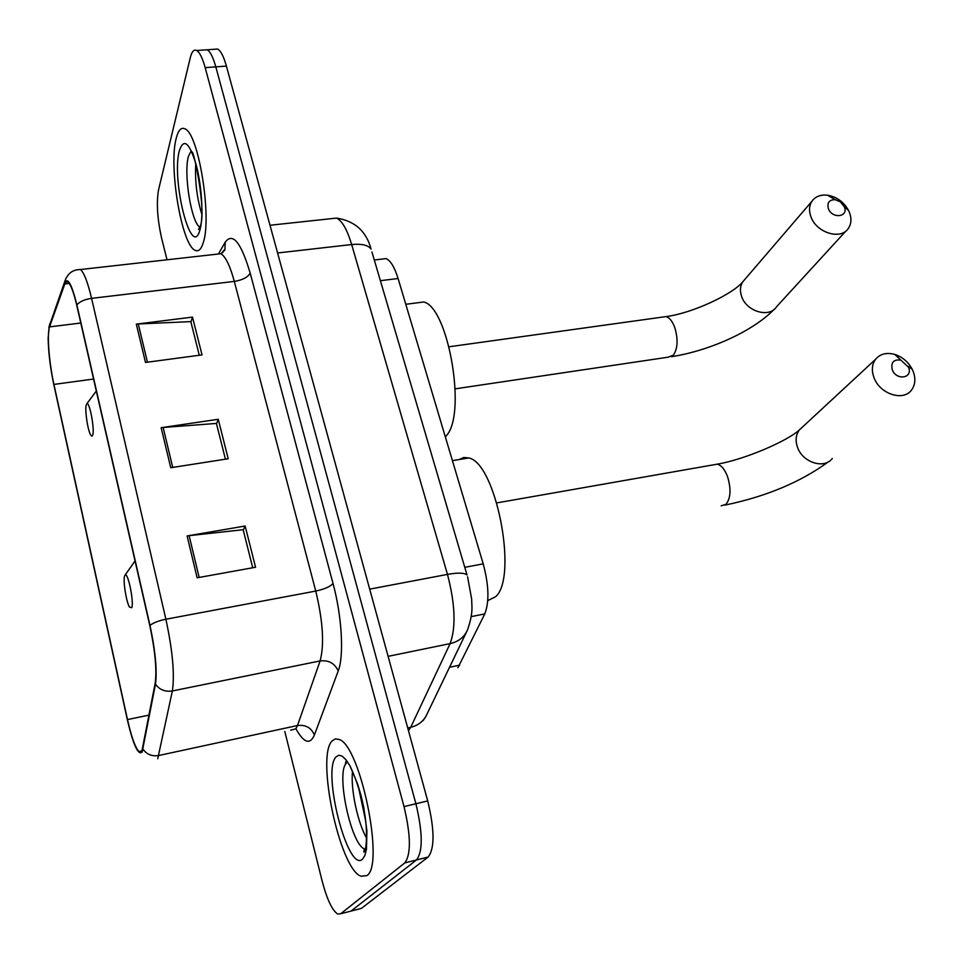 <?xml version="1.0" encoding="UTF-8"?>
<svg xmlns="http://www.w3.org/2000/svg" width="963" height="963" viewBox="0 0 963 963"><rect width="100%" height="100%" fill="white"/><g stroke="black" fill="none" stroke-linecap="round" stroke-linejoin="round"><path stroke-width="1.44" d="M381.721 259.119L386.115 258.602C390.593 260.624 394.589 267.257 398.092 278.512L483.209 563.849C488.903 585.215 489.421 601.899 484.774 613.913L457.943 667.72M359.175 908.976L361.39 908.398L428.138 857.046C434.782 848.511 434.638 829.805 427.716 800.927L226.401 66.098C223.717 56.54 220.816 50.858 217.71 49.041L214.52 49.257M284.807 731.495L322.099 880.856C326.963 899.298 332.151 910.348 337.664 914.007L340.697 913.755L404.773 862.92L416.485 859.971C422.986 851.461 422.793 832.718 415.896 803.756L215.808 66.868C213.136 57.286 210.283 51.593 207.226 49.763L204.096 49.98L207.226 49.763C210.283 51.593 213.136 57.286 215.808 66.868L415.896 803.756C422.793 832.718 422.986 851.461 416.485 859.971L351.062 911.07L416.485 859.971L428.138 857.046M366.831 875.632C384.971 865.46 360.306 745.434 339.169 739.464L335.293 738.862L332.042 741.029C316.02 756.557 339.47 868.277 360.812 876.21L366.831 875.632C384.971 865.46 360.306 745.434 339.169 739.464L335.293 738.862L332.042 741.029C316.02 756.557 339.47 868.277 360.812 876.21L366.831 875.632M203.229 242.736C212.149 217.734 198.559 133.219 184.944 128.849C181.164 127.044 178.263 130.186 176.229 138.263C168.417 166.406 181.634 245.096 195.08 250.26C198.438 251.957 201.159 249.441 203.229 242.736C212.149 217.734 198.559 133.219 184.944 128.849C181.164 127.044 178.263 130.186 176.229 138.263C168.417 166.406 181.634 245.096 195.08 250.26C198.438 251.957 201.159 249.441 203.229 242.736M141.958 750.779L139.093 751.682C135.35 747.89 131.486 737.189 127.489 719.578L53.928 384.418C49.089 362.87 46.814 333.764 49.546 326.89L64.954 283.519L66.459 281.69L68.072 282.159C70.841 284.735 73.742 292.475 76.775 305.391L149.843 625.794C155.151 650.832 156.933 669.935 155.199 683.092L141.958 750.779M142.199 751.862L155.476 684.175C157.27 670.681 155.44 651.096 149.987 625.42L76.871 304.862C71.731 284.061 67.639 276.754 64.581 282.929L49.354 325.903L48.15 337.917C48.379 352.241 50.281 367.89 53.856 384.851L127.489 720.396C133.46 745.494 138.359 755.979 142.199 751.862M348.895 911.636L361.39 908.398M404.773 862.92C411.141 854.422 410.888 835.643 404.015 806.597L205.179 67.651C202.519 58.045 199.69 52.327 196.693 50.497C193.948 49.161 191.818 51.545 190.301 57.648L158.522 189.952C156.295 202.94 157.354 219.107 161.676 238.463L167.008 259.781M187.111 535.946L245.156 526.003L255.556 567.255L197.138 577.8L187.111 535.946L189.121 535.657L199.16 577.439M136.313 324.134L192.492 317.092L202.025 354.902L145.497 362.449L136.313 324.134L138.263 323.965L147.447 362.184M161.146 427.704L218.252 419.278L228.207 458.749L170.752 467.729L161.146 427.704L163.132 427.488L172.726 467.428M218.252 419.278L216.531 423.84M225.426 459.182L216.422 423.419L163.132 427.488M192.492 317.092L190.939 322.099M199.281 355.263L190.818 321.618L138.263 323.965M245.156 526.003L243.254 530.083M252.727 567.773L243.158 529.71L189.121 535.657M908.482 367.156L900.85 360.126C893.568 359.211 890.703 362.413 892.28 369.744C896.336 380.987 913.333 378.206 908.482 367.156M874.007 377.652C871.407 370.526 871.912 364.423 875.523 359.343C880.134 353.854 886.562 352.217 894.808 354.42C902.463 356.972 908.265 361.919 912.202 369.274L913.129 371.333C915.861 378.64 915.307 384.899 911.48 390.087C903.234 401.715 879.725 393.963 874.007 377.652M124.6 575.958C122.879 580.268 126.165 601.49 129.427 607.039L131.762 607.725C134.182 602.26 127.935 571.721 125.106 575.08L124.6 575.958M487.76 600.623L495.752 596.627C518.226 576.681 495.813 462.661 468.752 457.955L463.781 457.485L459.279 459.507M844.31 206.804L840.362 201.821L835.222 199.69C829.191 199.726 826.928 202.724 828.409 208.682C832.176 219.155 848.86 217.12 844.31 206.804M810.99 216.916C808.8 210.993 809.076 205.805 811.845 201.363C815.3 196.524 820.536 194.478 827.53 195.2C836.943 196.897 843.997 202.086 848.704 210.765L849.39 212.317C851.701 218.408 851.388 223.717 848.451 228.267C841.156 240.353 816.552 232.962 810.99 216.916M86.152 405.242C84.804 410.419 87.729 429.955 90.57 434.879L91.906 436.275L92.821 434.855C94.699 428.318 89.342 400.837 86.79 403.822L86.152 405.242M445.375 437.046L447.314 434.554C466.441 410.683 447.723 306.595 423.624 301.997L415.318 303.068M449.54 667.263L459.664 665.132M471.22 616.621L484.774 613.913M464.78 567.327L483.209 563.849M380.397 280.678L398.092 278.512M408.456 730.652L410.72 727.294L407.722 727.956M427.716 800.927L404.015 806.597M226.401 66.098L205.179 67.651M466.465 632.089L426.982 714.149C423.937 720.986 418.508 725.368 410.72 727.294L450.106 643.621L388.101 656.345M467.585 576.825L471.641 598.95C471.701 606.63 473.591 612.312 467.5 629.946C464.31 637.133 458.508 641.683 450.106 643.621C456.101 627.31 455.222 604.234 447.47 574.393L369.696 589.139M371.935 251.957L467.043 575.019C464.443 572.744 457.919 572.54 447.47 574.393L351.664 244.542L277.597 252.98M270.001 225.258L336.581 218.083C354.769 220.936 366.265 231.252 371.08 249.032C368.119 245.108 361.655 243.603 351.664 244.542C347.161 229.639 342.142 220.828 336.581 218.083L330.983 218.685M127.489 719.578L149.06 715.1M76.871 304.862C79.76 301.539 84.66 299.373 91.581 298.361L165.889 619.233C172.63 650.651 174.797 674.557 172.365 690.953L157.739 758.76M290.718 730.207L295.846 728.822L297.483 725.524L320.113 660.931C324.447 644.644 322.99 621.352 315.756 591.065L234.31 281.401C230.085 265.872 225.619 256.652 220.912 253.714L216.374 254.22M143.006 749.166C146.737 754.462 151.998 756.581 158.787 755.51L297.483 725.524C305.668 724.549 311.302 727.715 314.395 735.034C309.978 745.049 303.814 742.955 295.906 728.738M218.926 253.149L225.27 242.11C232.769 232.143 241.075 242.459 250.175 273.071L333.029 583.494C330.273 586.636 324.519 589.163 315.756 591.065L165.889 619.233C158.582 620.726 153.286 622.796 149.987 625.42M77.377 269.712L80.495 269.532C84.07 272.698 87.765 282.303 91.581 298.361L234.31 281.401C242.64 280.028 247.924 277.248 250.175 273.071M64.581 282.929L65.291 280.004C68.168 272.998 73.236 269.508 80.495 269.532L220.912 253.714L224.861 250.031L225.27 242.11M333.029 583.494C341.949 616.236 344.188 656.08 338.194 671.03C334.847 663.351 328.816 659.992 320.113 660.931L172.365 690.953C165.13 692.024 159.497 689.761 155.476 684.175M49.354 325.903L65.099 280.558M338.194 671.03L314.395 735.034M340.697 913.755L351.062 911.07M221.61 253.341L224.283 249.911L222.742 252.571M64.786 283.989L69.228 283.471M49.546 326.89L80.796 323.026M53.928 384.418L93.567 379.037M346.271 760.12L345.476 763.394M364.11 849.691L364.808 850.642M352.518 771.544C350.496 788.89 357.646 822.787 366.65 838.207M336.123 756.822C321.606 770.448 347.848 873.754 362.557 859.116L364.893 855.457L366.458 849.306L366.915 830.828L363.761 807.451L361.017 795.474L357.682 784.159L349.978 765.862L346.018 759.795L342.274 756.196L338.916 755.209L336.123 756.822M346.367 763.238C335.798 772.543 350.857 844.274 364.544 849.005L365.314 849.294M713.475 464.828L717.254 464.166C721.395 465.273 724.85 469.499 727.619 476.866C731.278 489.216 730.7 498.401 725.897 504.383L721.167 505.804M802.745 426.802L799.29 429.992C795.811 434.831 795.209 440.573 797.496 447.229C802.516 462.493 824.34 469.475 832.309 458.448M662.664 317.068L665.999 316.598C669.49 317.585 672.415 321.221 674.774 327.528C678.217 339.253 677.771 348.45 673.426 355.13L668.262 357.165L455.162 388.847M744.844 279.426L742.762 281.846C740.09 286.095 739.728 291.007 741.666 296.58C746.578 311.663 769.485 318.272 776.563 306.74L845.995 230.939M195.742 164.047C194.863 180.9 196.825 197.439 201.64 213.666M191.3 150.722L188.471 156.295C183.403 173.376 191.288 222.417 199.871 227.208M179.407 150.541C171.053 179.961 191.625 260.925 199.931 229.94C203.65 217.578 201.965 186.666 196.259 165.082C189.446 142.56 183.837 137.721 179.407 150.541M374.306 259.998L386.115 258.602M217.71 49.041L196.693 50.497M423.239 720.468L425.562 716.954M139.093 751.682L141.79 751.104M48.848 327.853L49.787 323.857M365.555 820.344L358.766 788.468M350.159 766.199C349.617 765.465 358.188 781.198 363.496 807.56C368.757 831.502 365.952 853.904 363.749 851.894L364.544 849.005L365.459 848.776M724.91 505.13C766.223 496.511 800.735 482.066 828.433 461.783M900.85 360.126L894.808 354.42M908.097 366.301L912.202 369.274M496.848 502.891L717.254 464.166C745.494 459.351 787.83 440.693 799.29 429.992L875.523 359.343M468.752 457.955L452.417 460.639M125.106 575.08L135.049 560.923M671.56 356.683C709.117 350.821 752.633 331.549 774.132 309.376M835.222 199.69L827.53 195.2M844.021 206.154L848.704 210.765M449.095 346.776L665.999 316.598C693.059 313.131 732.927 293.956 742.762 281.846L811.845 201.363M423.624 301.997L405.784 304.296M86.79 403.822L96.3 391.038M199.919 227.027L198.474 229.387L199.762 227.906M200.003 226.738C207.057 212.955 193.382 148.013 191.998 152.262"/></g></svg>
